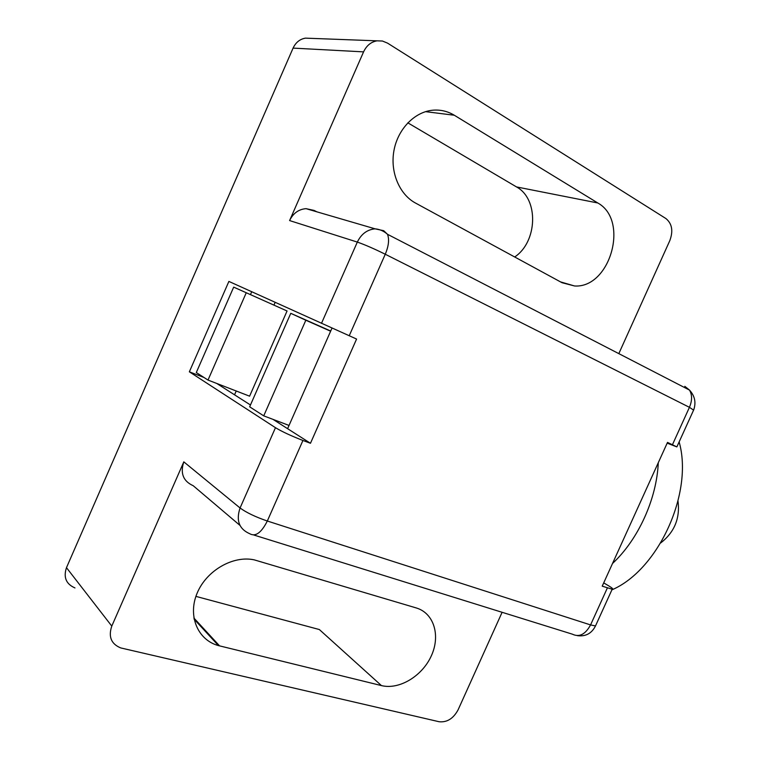 <?xml version="1.0" encoding="UTF-8"?>
<svg xmlns="http://www.w3.org/2000/svg" width="760" height="760" viewBox="0 0 760 760"><rect width="100%" height="100%" fill="white"/><g stroke="black" fill="none" stroke-linecap="round" stroke-linejoin="round"><path stroke-width="1.14" d="M603.706 582.892L608.428 585.675C612.265 587.964 613.519 589.152 612.18 589.228L602.224 586.159L667.508 442.405L676.865 446.909L667.166 443.147M253.859 535.021L572.337 634.163C579.281 637.507 585.361 634.429 590.567 624.919L595.489 625.955L595.906 625.043M607.364 587.955L590.567 624.919L267.32 521.018C261.373 532.75 255.541 536.997 249.822 533.767C239.134 529.093 235.885 520.495 240.065 507.984C246.401 512.601 255.483 516.942 267.32 521.018L302.936 440.467C291.26 435.945 282.102 431.69 275.471 427.69L189.354 371.811L228.883 281.418L356.582 339.055L310.469 443.279L302.936 440.467M239.989 525.417L193.211 485.716C183.198 481.194 180.063 473.242 183.806 461.852L111.786 626.097C108.195 636.718 111.188 643.995 120.745 647.928L439.09 721.734C447.003 722.57 453.34 718.608 458.09 709.85L502.103 612.303M111.786 626.097L66.481 567.672L293.084 48.108L363.574 51.87C366.519 45.6 370.994 41.923 376.988 40.831L382.432 41.021L387.562 43.139L665.912 218.548C672.058 223.62 673.36 230.954 669.836 240.568L618.82 353.628M363.574 51.87L289.598 220.571C293.151 213.256 298.632 209.275 306.023 208.658L314.108 210.425L316.863 211.821M693.586 410.124L689.434 407.322C692.255 400.596 692.274 394.849 689.491 390.089L387.495 234.289C383.838 231.059 379.696 229.244 375.088 228.836L383.695 230.689L387.495 234.289C389.443 239.352 388.702 246.002 385.263 254.239C373.967 248.672 364.658 244.625 357.323 242.089L321.48 323.361M676.865 446.909L693.756 409.744C696.207 402.41 694.783 395.865 689.491 390.089L684.817 386.327L688.456 389.548M306.023 208.658L375.088 228.836C367.175 229.596 361.256 234.013 357.323 242.089L289.598 220.571M66.481 567.672C63.27 577.325 66.101 584.079 74.974 587.936M310.593 38.342L305.425 38.142C299.849 39.121 295.735 42.446 293.084 48.108M195.918 596.381L319.352 629.546L381.434 685.586L218.424 645.591C197.761 640.062 187.511 615.913 197.115 593.218C206.454 570.456 233.215 555.18 254.324 559.883L416.242 607.943C433.903 613.111 440.658 635.408 431.414 655.652C422.417 675.972 399.351 690.07 381.434 685.586M514.691 256.975C537.5 241.956 539.039 199.016 516.505 186.922L407.816 122.825M562.039 282.72L415.473 203.034C399.456 194.427 390.022 172.244 393.917 150.765C397.717 129.276 414.399 111.938 432.611 110.219C440.373 109.525 447.602 111.197 454.309 115.245L597.788 202.977C629.622 220.371 610.137 288.439 574.569 285.978L562.039 282.72M332.006 328.092L287.603 428.688L273.001 419.368M250.487 294.576L251.722 291.755M250.467 404.985L216.723 383.439M310.469 443.279L287.603 428.688M189.354 371.811L203.993 377.492M233.681 287.128L287.062 310.992L233.681 287.128L196.298 372.552L208.002 380.066L246.202 292.875M287.062 310.992L249.603 396.178L208.002 380.066M289.037 425.448L263.729 415.853L305.834 320.235L290.776 313.329L249.66 406.818L263.729 415.853M330.714 331.027L290.776 313.329M330.628 331.217L305.834 320.235M234.545 394.82L236.227 390.991M273.99 305.007L275.148 302.375M612.522 563.483C638.248 539.553 656.716 499.006 658.283 462.716M678.015 501.153C680.162 518.339 674.405 532.266 660.753 542.915M679.136 441.911C693.671 492.698 658.331 570.028 611.895 589.855M275.471 427.69L240.065 507.984L183.806 461.852M349.22 335.777L385.263 254.239L689.434 407.322L672.438 444.733M219.583 645.895L193.876 618.003M597.788 202.977L516.505 186.922M454.309 115.245L425.552 111.653M612.18 589.228L595.489 625.955C591.66 633.507 585.599 636.737 577.315 635.645M305.425 38.142L376.988 40.831M194.085 619.134L218.424 645.591M574.569 285.978L560.519 281.894"/></g></svg>
